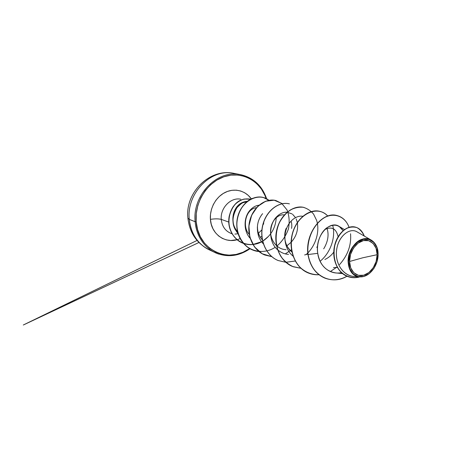 <?xml version="1.0" encoding="UTF-8"?>
<svg xmlns="http://www.w3.org/2000/svg" width="466" height="466" viewBox="0 0 466 466"><rect width="100%" height="100%" fill="white"/><g stroke="black" fill="none" stroke-linecap="round" stroke-linejoin="round"><path stroke-width="0.7" d="M237.532 231.538L236.547 231.812M187.92 218.164L189.283 219.381C186.353 193.978 209.945 169.292 231.981 173.061C209.945 169.292 186.353 193.978 189.283 219.381L195.155 221.711C192.225 195.767 216.253 170.498 238.58 174.325C252.409 176.748 261.717 184.874 266.517 198.714C261.717 184.874 252.409 176.748 238.58 174.325C216.253 170.498 192.225 195.767 195.155 221.711L196.174 221.717C194.404 201.877 207.877 181.291 225.404 176.299C242.908 171.121 260.541 181.513 266.115 198.504L264.909 195.365L261.42 189.074L256.83 183.697L251.279 179.445L244.953 176.521L238.085 175.053L230.932 175.146L223.767 176.83L216.894 180.068L210.609 184.757L205.18 190.716L200.863 197.706L197.846 205.43L196.262 213.55L196.174 221.717L195.155 221.711C196.326 237.188 206.205 250.125 218.927 254.121C206.205 250.125 196.326 237.188 195.155 221.711L189.283 219.381C190.891 233.041 196.984 242.897 207.574 248.96M377.145 254.698L362.804 257.78L349.541 261.49C348.964 252.572 356.682 241.446 363.439 240.573C370.208 238.493 377.559 245.914 377.145 254.698C377.21 263.785 371.035 273.309 363.719 275.225C356.408 277.276 349.634 270.95 349.541 261.49L362.804 257.78L377.145 254.698L376.114 248.39L373.179 243.479L368.734 240.718L363.439 240.573L358.092 243.124L353.548 248.011L350.531 254.477L349.541 261.49L350.723 267.927L353.857 272.785L358.436 275.33L363.719 275.225L368.915 272.54L373.266 267.711L376.149 261.461L377.145 254.698M378.008 252.042C377.454 242.937 369.247 236.588 362.298 239.221C354.906 240.905 347.525 252.788 348.125 261.735L348.51 261.741C348.288 251.623 355.43 240.974 363.428 239.303C371.425 237.485 378.165 244.702 378.107 254.459L378.008 252.042L378.107 254.459C378.171 264.193 371.565 274.387 363.73 276.454C355.896 278.668 348.615 271.894 348.51 261.741L348.125 261.735C347.42 247.196 362.105 233.891 371.326 240.159C375.13 242.559 377.355 246.52 378.008 252.042M240.136 238.54C227.227 244.953 211.267 235.295 210.416 219.346C215.036 218.682 218.653 218.7 221.263 219.399C222.061 226.447 225.369 231.13 231.194 233.46C225.369 231.13 222.061 226.447 221.263 219.399L228.253 221.874M263.727 222.107L263.575 224.239M228.765 222.055L221.263 219.399C220.109 208.005 230.874 197.019 240.712 199.209C230.874 197.019 220.109 208.005 221.263 219.399C218.653 218.7 215.036 218.682 210.416 219.346C209.549 208.337 215.985 196.78 225.387 192.301C234.777 187.775 245.658 190.751 251.308 198.889L248.267 195.4L244.726 192.784L240.724 191.013L236.402 190.175L231.922 190.303L227.472 191.421L223.214 193.489L219.34 196.442L216.003 200.159L213.346 204.492L211.488 209.269L210.498 214.29L210.416 219.346L211.249 224.228L212.95 228.736L215.438 232.691L218.612 235.947L222.334 238.382L226.447 239.914L230.786 240.497L237.037 239.681M337.372 267.472L333.47 267.571M333.662 228.946L334.512 229.546M286.153 228.334C282.804 236.588 285.489 247.23 291.879 251.902C287.627 247.994 285.314 243.869 284.936 239.524M286.042 249.729L283.328 249.322C275.173 247.429 269.645 238.266 270.653 229.313C271.567 220.336 278.464 213.853 284.324 214.925C278.214 213.83 271.282 220.791 270.606 229.802C269.831 238.808 275.493 247.516 283.328 249.322M246.992 201.673L242.681 202.803L240.607 204.032L236.984 207.615C235.662 209.403 230.041 217.465 235.144 229.389L238.184 233.891M259.009 205.203L258.519 205.267C255.432 205.756 252.642 207.364 250.149 210.102C243.066 217.884 243.782 231.66 250.16 238.272C243.328 230.996 243.502 217.243 250.149 210.102C252.642 207.364 255.432 205.751 258.519 205.267L259.009 205.203M257.319 227.431L258.525 235.936C259.574 238.988 261.176 241.621 263.342 243.829C261.024 241.376 259.422 238.743 258.525 235.936C256.143 227.361 257.494 219.935 262.591 213.661M287.073 212.216C283.578 212.018 280.252 213.393 277.095 216.346C268.701 223.907 268.142 241.837 277.602 249.77C268.527 242.326 268.334 224.396 277.095 216.346C280.34 213.358 283.672 211.978 287.079 212.216M293.073 256.137C286.002 250.568 283.2 239.413 285.99 230.187C288.739 220.936 296.37 215.141 302.766 216.288C296.37 215.146 288.745 220.936 285.996 230.187C283.206 239.407 286.002 250.557 293.067 256.131M323.678 248.809L324.295 247.825C328.081 240.974 329.002 234.509 327.062 228.427M324.831 278.097C332.287 280.87 339.662 280.252 346.96 276.233C331.664 285.652 311.003 276.012 308.096 254.605C310.286 266.325 315.866 274.154 324.831 278.097L324.685 278.033C315.721 274.095 310.14 266.267 307.95 254.547L317.754 253.329C316.286 243.421 320.293 232.889 326.421 228.095C333.371 223.517 338.933 224.362 343.104 230.629L339.166 226.435C329.98 219.935 314.731 235.656 317.754 253.329C319.816 264.74 325.798 271.264 335.695 272.907L342.58 273.618M371.152 240.054L357.026 231.852C349.733 227.356 338.683 235.907 336.72 249.223C334.565 262.515 342.568 275.499 353.484 276.385L359.269 276.996C352.465 275.79 348.754 270.705 348.125 261.735M337.035 215.566L336.959 215.548C322.944 211.104 304.869 232.383 307.95 254.547C310.152 266.302 315.756 274.142 324.761 278.062M355.407 227.111C347.007 224.734 336.691 233.967 334.326 246.904C331.833 259.842 337.908 273.012 347.595 276.489L347.514 276.454C337.873 272.942 331.839 259.807 334.326 246.91C336.679 234.019 346.937 224.787 355.325 227.088L355.407 227.111M378.118 254.57L378.077 255.974M364.278 236.064C362.432 231.235 359.502 228.258 355.488 227.128C347.094 224.828 336.842 234.066 334.483 246.963C332.002 259.865 338.036 273 347.677 276.519C351.492 277.917 355.377 278.08 359.338 277.008C351.183 279.023 342.627 275.703 337.629 267.688C334.221 261.03 333.277 253.644 334.786 245.535C336.848 237.905 341.141 231.701 346.436 228.474C350.059 226.907 353.56 226.622 356.944 227.624C360.072 229.365 362.519 232.179 364.278 236.064M357.096 231.887C349.407 227.029 337.664 236.874 336.493 251.11C335.077 265.335 345.085 277.654 356.711 276.414M307.95 254.547L317.754 253.329C319.227 266.202 330.19 275.173 341.415 272.616M233.303 214.494L233.384 214.144M249.63 248.529L242.914 252.281L236.134 254.436L229.155 255.141L222.235 254.337L215.636 252.019L209.63 248.232L204.469 243.101L200.386 236.804L197.578 229.575L196.174 221.717C197.899 250.533 229.26 264.21 249.63 248.529M247.429 201.324C236.617 201.959 231.52 213.084 233.175 222.894M233.239 223.197C233.973 226.499 235.412 229.313 237.561 231.643L236.646 231.952M258.432 233.245L261.921 229.82M256.504 207.679L256.382 207.69C245.291 209.007 242.157 227.123 249.025 234.089M257.622 224.519C256.958 230.425 258.525 235.528 262.323 239.833M291.588 228.439C291.984 225.824 291.827 223.435 291.11 221.268M304.624 254.949L307.892 254.022M316.769 247.33L317.55 246.275M324.901 259.486C328.431 257.832 331.384 255.38 333.761 252.123M338.118 236.681C336.161 228.526 331.699 226.173 324.726 229.616M291.483 249.735L285.303 253.883M275.843 200.537L275.79 200.52C265.626 197.869 253.172 206.799 249.747 220.779C246.194 234.707 252.863 250.219 264.711 254.972L271.777 256.655L262.218 253.76L254.523 246.951L249.846 237.188L248.885 225.975L251.698 215.141L257.669 206.444L265.632 201.23L274.125 200.205L281.68 203.345L287.062 209.985C289.281 215.81 289.736 222.142 288.419 228.981C286.06 235.656 282.233 241.353 276.95 246.071M275.26 247.254C262.707 255.683 245.314 250.988 239.186 236.559C232.796 222.253 240.182 203.141 252.479 198.365M268.23 236.582L263.249 240.736M261.548 241.743L252.962 244.487M252.887 244.493C240.13 246.06 228.783 234.788 228.754 221.507C228.911 215.822 230.431 210.807 233.326 206.455C237.648 201.265 241.959 197.957 250.638 199.174L250.591 199.163C238.324 197.351 232.173 205.448 229.225 216.148C227.047 227.035 232.709 239.157 242.658 243.106L243.468 243.415M308.096 254.605C305.009 232.423 323.095 211.139 337.11 215.583C342.685 217.115 346.669 221.006 349.057 227.262C345.166 216.48 334.204 211.943 323.987 217.872C313.764 223.709 306.331 239.606 308.096 254.605M319.035 274.748C315.301 274.963 311.725 274.369 308.3 272.977C295.502 267.868 288.396 250.498 292.258 234.695C295.992 218.834 309.325 208.576 319.903 211.354C322.921 212.123 325.536 213.684 327.755 216.043M316.624 220.377L313.577 214.127C310.711 210.702 307.228 208.419 303.127 207.265C298.822 206.881 294.495 207.819 290.149 210.09C285.99 213.108 282.478 217.162 279.606 222.259C274.608 233.087 274.998 246.741 280.957 256.562C284.33 261.088 288.419 264.484 293.242 266.744L300.914 268.288L292.619 266.5C280.153 261.508 273.192 244.807 276.95 229.68C280.573 214.506 293.609 204.731 304.059 207.463L303.931 207.434C293.481 204.696 280.45 214.471 276.827 229.639C273.07 244.761 280.031 261.461 292.491 266.447L292.555 266.47M285.786 262.271L278.185 260.535C266.028 255.671 259.213 239.582 262.859 225.078C266.377 210.516 279.122 201.184 289.433 203.875L289.316 203.846C279.006 201.155 266.267 210.486 262.748 225.037C259.096 239.541 265.917 255.624 278.068 260.488L278.185 260.535M264.711 254.972L264.822 255.013C252.968 250.265 246.298 234.748 249.852 220.808C253.277 206.828 265.736 197.899 275.901 200.549L282.21 203.706M258.904 251.518L252.432 249.898C240.875 245.262 234.346 230.274 237.8 216.871C241.132 203.415 253.306 194.858 263.319 197.456L268.946 200.322C259.113 192.196 242.169 200.147 237.934 216.352C233.373 232.534 243.875 250.329 258.904 251.518M243.473 243.421L242.751 243.147C232.802 239.192 227.134 227.07 229.319 216.177C232.266 205.471 238.411 197.374 250.685 199.186L244.12 199.046C240.835 200.03 237.887 201.755 235.283 204.219C230.297 209.723 227.839 218.379 229.429 226.68C232.418 241.662 249.526 249.397 262.62 241.225M263.273 197.444L263.22 197.433C253.207 194.835 241.033 203.386 237.707 216.836C234.252 230.239 240.776 245.221 252.333 249.858L258.863 251.483M319.833 211.337L319.769 211.325C309.191 208.541 295.858 218.799 292.124 234.648C288.262 250.452 295.368 267.816 308.166 272.919L308.23 272.948M288.536 254.384C284.545 254.127 280.951 252.63 277.753 249.898M287.225 212.228L292.054 213.923M292.642 214.348L295.496 217.593M296.201 218.921L297.349 222.486M297.39 222.672C298.316 230.111 296.26 236.606 291.209 242.157M291.069 242.308L286.905 245.792M261.851 236.361L260.337 237.281M238.184 233.885L235.144 229.389C231.736 223.045 232.353 215.787 236.984 207.615C241.132 203.473 243.759 201.603 244.86 202.011L246.153 201.755M263.313 240.794C271.346 235.167 275.656 227.449 276.245 217.639M285.856 262.276L295.24 261.012M306.11 254.611C315.808 246.031 320.084 231.223 316.641 220.435M320.625 260.849C330.959 252.123 335.864 236.617 332.654 225.212M327.814 216.113C317.952 204.755 297.425 213.498 292.357 234.299C289.736 245.786 292.229 258.17 299.032 266.29C304.467 271.952 311.556 274.899 319.099 274.748M330.365 271.55L337.087 266.954M339.586 264.572C347.822 255.298 351.475 245.029 350.554 233.763M378.107 254.459L377.035 261.706L373.953 268.399L369.299 273.571L363.73 276.454L358.063 276.571L353.152 273.851L349.78 268.649L348.51 261.741L349.57 254.215L352.809 247.271L357.696 242.035L363.428 239.303L369.107 239.472L373.86 242.436L377.006 247.708L378.107 254.459M212.17 250.999C199.902 246.846 190.46 234.287 189.283 219.381L187.92 218.205C184.792 192.749 209.816 167.847 234.037 173.387L240.666 174.657C253.492 177.692 262.142 185.73 266.616 198.766M230.775 233.309L232.103 233.821M234.887 234.101L238.056 233.746M344.444 229.575L339.166 226.435M250.009 248.739C238.714 256.416 227.093 257.704 215.152 252.613L209.053 249.712C196.635 243.211 189.586 232.715 187.92 218.216M198.912 242.501L23.3 325.006L197.036 240.456"/></g></svg>
